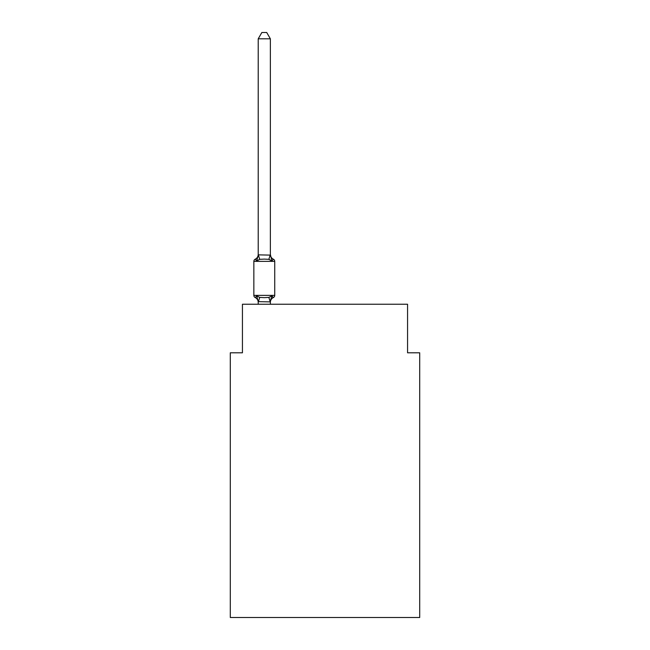 <?xml version="1.0" encoding="UTF-8"?>
<svg xmlns="http://www.w3.org/2000/svg" width="650" height="650" viewBox="0 0 650 650"><rect width="100%" height="100%" fill="white"/><g stroke="black" fill="none" stroke-linecap="round" stroke-linejoin="round"><path stroke-width="0.97" d="M419.705 617.5L419.705 352.804L407.566 352.804L407.566 304.241L242.434 304.241L242.434 352.804L230.295 352.804L230.295 617.5L419.705 617.5M271.879 295.848L273.366 297.554A2.429 2.429 0 0 0 274.731 295.376L274.731 261.373L274.731 295.376A2.429 2.429 0 0 1 273.366 297.554L271.879 295.848L273.366 297.554L271.879 295.848L273.366 297.554L271.879 295.848L273.366 297.554L271.879 295.848L273.366 297.554L271.879 295.848L273.366 297.554L271.879 295.848L273.366 297.554L271.879 295.848L273.366 297.554L271.879 295.848L273.366 297.554L271.879 295.848L273.366 297.554L271.879 295.848L273.366 297.554L271.879 295.848L273.366 297.554L271.879 295.848L273.366 297.554L271.879 295.848L273.366 297.554L271.879 295.848L273.366 297.554L271.879 295.848L273.366 297.554L271.879 295.848L273.366 297.554L271.879 295.848L273.366 297.554L271.879 295.848L273.366 297.554L271.879 295.848L270.262 301.892L258.221 301.641L258.221 302.364A5.346 5.346 0 0 0 255.214 297.554A2.429 2.429 0 0 1 253.849 295.376A2.429 2.429 0 0 0 255.214 297.554L256.701 295.848L255.214 297.554A2.429 2.429 0 0 1 253.849 295.376A2.429 2.429 0 0 0 255.214 297.554A2.429 2.429 0 0 1 253.849 295.376A2.429 2.429 0 0 0 255.214 297.554A2.429 2.429 0 0 1 253.849 295.376A2.429 2.429 0 0 0 255.214 297.554A2.429 2.429 0 0 1 253.849 295.376A2.429 2.429 0 0 0 255.214 297.554A2.429 2.429 0 0 1 253.849 295.376A2.429 2.429 0 0 0 255.214 297.554A2.429 2.429 0 0 1 253.849 295.376A2.429 2.429 0 0 0 255.214 297.554A2.429 2.429 0 0 1 253.849 295.376A2.429 2.429 0 0 0 255.214 297.554A2.429 2.429 0 0 1 253.849 295.376A2.429 2.429 0 0 0 255.214 297.554A2.429 2.429 0 0 1 253.849 295.376A2.429 2.429 0 0 0 255.214 297.554A2.429 2.429 0 0 1 253.849 295.376A2.429 2.429 0 0 0 255.214 297.554A2.429 2.429 0 0 1 253.849 295.376A2.429 2.429 0 0 0 255.214 297.554A2.429 2.429 0 0 1 253.849 295.376A2.429 2.429 0 0 0 255.214 297.554A2.429 2.429 0 0 1 253.849 295.376A2.429 2.429 0 0 0 255.214 297.554A2.429 2.429 0 0 1 253.849 295.376A2.429 2.429 0 0 0 255.214 297.554A2.429 2.429 0 0 1 253.849 295.376A2.429 2.429 0 0 0 255.214 297.554A2.429 2.429 0 0 1 253.849 295.376A2.429 2.429 0 0 0 255.214 297.554A2.429 2.429 0 0 1 253.849 295.376A2.429 2.429 0 0 0 255.214 297.554A2.429 2.429 0 0 1 253.849 295.376A2.429 2.429 0 0 0 255.214 297.554A2.429 2.429 0 0 1 253.849 295.376A2.429 2.429 0 0 0 255.214 297.554A2.429 2.429 0 0 1 253.849 295.376A2.429 2.429 0 0 0 255.214 297.554L256.701 295.848L255.214 297.554A2.429 2.429 0 0 1 253.849 295.376A2.429 2.429 0 0 0 255.214 297.554A2.429 2.429 0 0 1 253.849 295.376A2.429 2.429 0 0 0 255.214 297.554A2.429 2.429 0 0 1 253.849 295.376A2.429 2.429 0 0 0 255.214 297.554A2.429 2.429 0 0 1 253.849 295.376A2.429 2.429 0 0 0 255.214 297.554A2.429 2.429 0 0 1 253.849 295.376A2.429 2.429 0 0 0 255.214 297.554A2.429 2.429 0 0 1 253.849 295.376A2.429 2.429 0 0 0 255.214 297.554A2.429 2.429 0 0 1 253.849 295.376A2.429 2.429 0 0 0 255.214 297.554A2.429 2.429 0 0 1 253.849 295.376A2.429 2.429 0 0 0 255.214 297.554A2.429 2.429 0 0 1 253.849 295.376A2.429 2.429 0 0 0 255.214 297.554A2.429 2.429 0 0 1 253.849 295.376A2.429 2.429 0 0 0 255.214 297.554A2.429 2.429 0 0 1 253.849 295.376A2.429 2.429 0 0 0 255.214 297.554A2.429 2.429 0 0 1 253.849 295.376A2.429 2.429 0 0 0 255.214 297.554A2.429 2.429 0 0 1 253.849 295.376A2.429 2.429 0 0 0 255.214 297.554A2.429 2.429 0 0 1 253.849 295.376A2.429 2.429 0 0 0 255.214 297.554A2.429 2.429 0 0 1 253.849 295.376A2.429 2.429 0 0 0 255.214 297.554A2.429 2.429 0 0 1 253.849 295.376A2.429 2.429 0 0 0 255.214 297.554A2.429 2.429 0 0 1 253.849 295.376A2.429 2.429 0 0 0 255.214 297.554L256.701 295.848L255.214 297.554L256.701 295.848L255.214 297.554L256.701 295.848L255.214 297.554L256.701 295.848L255.214 297.554L256.701 295.848L255.214 297.554L256.701 295.848L255.214 297.554L256.701 295.848L255.214 297.554L256.701 295.848L255.214 297.554L256.701 295.848L255.214 297.554L256.701 295.848L255.214 297.554L256.701 295.848L255.214 297.554L256.701 295.848L255.214 297.554L256.701 295.848L255.214 297.554L256.701 295.848L255.214 297.554L256.701 295.848L255.214 297.554L256.701 295.848L255.214 297.554L256.701 295.848L255.214 297.554L256.701 295.848L255.214 297.554L256.701 295.848L259.732 297.408L264.29 297.651L268.848 297.408L271.879 295.848L273.366 297.554A2.429 2.429 0 0 0 274.731 295.376A2.429 2.429 0 0 1 273.366 297.554L272.675 297.221L273.366 297.554A2.429 2.429 0 0 0 274.731 295.376A2.429 2.429 0 0 1 273.366 297.554A2.429 2.429 0 0 0 274.731 295.376A2.429 2.429 0 0 1 273.366 297.554L272.675 297.221L273.366 297.554A2.429 2.429 0 0 0 274.731 295.376A2.429 2.429 0 0 1 273.366 297.554A2.429 2.429 0 0 0 274.731 295.376A2.429 2.429 0 0 1 273.366 297.554L272.675 297.221L273.366 297.554A2.429 2.429 0 0 0 274.731 295.376A2.429 2.429 0 0 1 273.366 297.554A2.429 2.429 0 0 0 274.731 295.376A2.429 2.429 0 0 1 273.366 297.554L272.675 297.221L273.366 297.554A2.429 2.429 0 0 0 274.731 295.376A2.429 2.429 0 0 1 273.366 297.554A2.429 2.429 0 0 0 274.731 295.376A2.429 2.429 0 0 1 273.366 297.554L272.675 297.221L273.366 297.554A2.429 2.429 0 0 0 274.731 295.376A2.429 2.429 0 0 1 273.366 297.554A2.429 2.429 0 0 0 274.731 295.376A2.429 2.429 0 0 1 273.366 297.554L272.675 297.221L273.366 297.554A2.429 2.429 0 0 0 274.731 295.376A2.429 2.429 0 0 1 273.366 297.554A2.429 2.429 0 0 0 274.731 295.376A2.429 2.429 0 0 1 273.366 297.554L272.675 297.221L273.366 297.554A2.429 2.429 0 0 0 274.731 295.376A2.429 2.429 0 0 1 273.366 297.554A2.429 2.429 0 0 0 274.731 295.376A2.429 2.429 0 0 1 273.366 297.554L272.675 297.221L273.366 297.554A2.429 2.429 0 0 0 274.731 295.376A2.429 2.429 0 0 1 273.366 297.554A2.429 2.429 0 0 0 274.731 295.376A2.429 2.429 0 0 1 273.366 297.554L272.675 297.221L273.366 297.554A2.429 2.429 0 0 0 274.731 295.376A2.429 2.429 0 0 1 273.366 297.554A2.429 2.429 0 0 0 274.731 295.376A2.429 2.429 0 0 1 273.366 297.554L272.675 297.221L273.366 297.554A2.429 2.429 0 0 0 274.731 295.376A2.429 2.429 0 0 1 273.366 297.554A2.429 2.429 0 0 0 274.731 295.376A2.429 2.429 0 0 1 273.366 297.554L272.675 297.221L273.366 297.554A2.429 2.429 0 0 0 274.731 295.376A2.429 2.429 0 0 1 273.366 297.554A2.429 2.429 0 0 0 274.731 295.376A2.429 2.429 0 0 1 273.366 297.554L272.675 297.221L273.366 297.554A2.429 2.429 0 0 0 274.731 295.376A2.429 2.429 0 0 1 273.366 297.554A2.429 2.429 0 0 0 274.731 295.376A2.429 2.429 0 0 1 273.366 297.554L272.675 297.221L273.366 297.554A2.429 2.429 0 0 0 274.731 295.376A2.429 2.429 0 0 1 273.366 297.554A2.429 2.429 0 0 0 274.731 295.376A2.429 2.429 0 0 1 273.366 297.554L272.675 297.221L273.366 297.554A2.429 2.429 0 0 0 274.731 295.376A2.429 2.429 0 0 1 273.366 297.554A2.429 2.429 0 0 0 274.731 295.376A2.429 2.429 0 0 1 273.366 297.554L272.675 297.221L273.366 297.554A2.429 2.429 0 0 0 274.731 295.376A2.429 2.429 0 0 1 273.366 297.554A2.429 2.429 0 0 0 274.731 295.376A2.429 2.429 0 0 1 273.366 297.554L272.675 297.221L273.366 297.554A2.429 2.429 0 0 0 274.731 295.376A2.429 2.429 0 0 1 273.366 297.554A2.429 2.429 0 0 0 274.731 295.376A2.429 2.429 0 0 1 273.366 297.554L272.675 297.221L273.366 297.554A2.429 2.429 0 0 0 274.731 295.376A2.429 2.429 0 0 1 273.366 297.554A2.429 2.429 0 0 0 274.731 295.376A2.429 2.429 0 0 1 273.366 297.554L272.675 297.221L273.366 297.554A2.429 2.429 0 0 0 274.731 295.376A2.429 2.429 0 0 1 273.366 297.554A2.429 2.429 0 0 0 274.731 295.376A2.429 2.429 0 0 1 273.366 297.554L272.675 297.221M274.731 295.376L253.849 295.376L253.849 261.373A2.429 2.429 0 0 1 255.214 259.196L256.701 260.902L255.214 259.196A2.429 2.429 0 0 0 253.849 261.373A2.429 2.429 0 0 1 255.214 259.196L256.701 260.902L255.214 259.196A2.429 2.429 0 0 0 253.849 261.373A2.429 2.429 0 0 1 255.214 259.196L256.701 260.902L255.214 259.196A2.429 2.429 0 0 0 253.849 261.373A2.429 2.429 0 0 1 255.214 259.196L256.701 260.902L255.214 259.196A2.429 2.429 0 0 0 253.849 261.373A2.429 2.429 0 0 1 255.214 259.196L256.701 260.902L255.214 259.196A2.429 2.429 0 0 0 253.849 261.373A2.429 2.429 0 0 1 255.214 259.196L256.701 260.902L255.214 259.196A2.429 2.429 0 0 0 253.849 261.373A2.429 2.429 0 0 1 255.214 259.196L256.701 260.902L255.214 259.196A2.429 2.429 0 0 0 253.849 261.373A2.429 2.429 0 0 1 255.214 259.196L256.701 260.902L255.214 259.196A2.429 2.429 0 0 0 253.849 261.373A2.429 2.429 0 0 1 255.214 259.196L256.701 260.902L255.214 259.196A2.429 2.429 0 0 0 253.849 261.373A2.429 2.429 0 0 1 255.214 259.196L256.701 260.902L255.214 259.196A2.429 2.429 0 0 0 253.849 261.373A2.429 2.429 0 0 1 255.214 259.196L256.701 260.902L255.214 259.196A2.429 2.429 0 0 0 253.849 261.373A2.429 2.429 0 0 1 255.214 259.196L256.701 260.902L255.214 259.196A2.429 2.429 0 0 0 253.849 261.373A2.429 2.429 0 0 1 255.214 259.196L256.701 260.902L255.214 259.196A2.429 2.429 0 0 0 253.849 261.373A2.429 2.429 0 0 1 255.214 259.196L256.701 260.902L255.214 259.196A2.429 2.429 0 0 0 253.849 261.373A2.429 2.429 0 0 1 255.214 259.196L256.701 260.902L255.214 259.196A2.429 2.429 0 0 0 253.849 261.373A2.429 2.429 0 0 1 255.214 259.196L256.701 260.902L255.214 259.196A2.429 2.429 0 0 0 253.849 261.373A2.429 2.429 0 0 1 255.214 259.196L256.701 260.902L255.214 259.196A2.429 2.429 0 0 0 253.849 261.373A2.429 2.429 0 0 1 255.214 259.196L256.701 260.902L255.214 259.196A2.429 2.429 0 0 0 253.849 261.373A2.429 2.429 0 0 1 255.214 259.196L256.701 260.902L255.214 259.196A2.429 2.429 0 0 0 253.849 261.373A2.429 2.429 0 0 1 255.214 259.196L256.701 260.902L255.214 259.196A2.429 2.429 0 0 0 253.849 261.373A2.429 2.429 0 0 1 255.214 259.196L256.701 260.902L255.214 259.196A2.429 2.429 0 0 0 253.849 261.373A2.429 2.429 0 0 1 255.214 259.196L256.701 260.902L255.214 259.196A2.429 2.429 0 0 0 253.849 261.373A2.429 2.429 0 0 1 255.214 259.196L256.701 260.902L255.214 259.196A2.429 2.429 0 0 0 253.849 261.373A2.429 2.429 0 0 1 255.214 259.196L256.701 260.902L255.214 259.196A2.429 2.429 0 0 0 253.849 261.373A2.429 2.429 0 0 1 255.214 259.196L256.701 260.902L255.214 259.196A2.429 2.429 0 0 0 253.849 261.373A2.429 2.429 0 0 1 255.214 259.196L256.701 260.902L255.214 259.196A2.429 2.429 0 0 0 253.849 261.373A2.429 2.429 0 0 1 255.214 259.196L256.701 260.902L255.214 259.196A2.429 2.429 0 0 0 253.849 261.373A2.429 2.429 0 0 1 255.214 259.196L256.701 260.902L255.214 259.196A2.429 2.429 0 0 0 253.849 261.373A2.429 2.429 0 0 1 255.214 259.196L256.701 260.902L255.214 259.196A2.429 2.429 0 0 0 253.849 261.373A2.429 2.429 0 0 1 255.214 259.196L256.701 260.902L255.214 259.196A2.429 2.429 0 0 0 253.849 261.373A2.429 2.429 0 0 1 255.214 259.196L256.701 260.902L255.214 259.196A2.429 2.429 0 0 0 253.849 261.373A2.429 2.429 0 0 1 255.214 259.196L256.701 260.902L255.214 259.196A2.429 2.429 0 0 0 253.849 261.373A2.429 2.429 0 0 1 255.214 259.196L256.701 260.902L258.318 254.857L270.359 255.109L270.359 254.386L271.879 260.902L273.366 259.196A2.429 2.429 0 0 1 274.731 261.373L253.849 261.373A2.429 2.429 0 0 1 255.214 259.196A2.429 2.429 0 0 0 253.849 261.373A2.429 2.429 0 0 1 255.214 259.196L256.701 260.902L255.214 259.196A2.429 2.429 0 0 0 253.849 261.373A2.429 2.429 0 0 1 255.214 259.196A2.429 2.429 0 0 0 253.849 261.373A2.429 2.429 0 0 1 255.214 259.196L256.701 260.902L255.214 259.196A2.429 2.429 0 0 0 253.849 261.373A2.429 2.429 0 0 1 255.214 259.196A2.429 2.429 0 0 0 253.849 261.373A2.429 2.429 0 0 1 255.214 259.196L256.701 260.902L259.732 259.342L264.29 259.098L268.848 259.342L271.879 260.902L273.366 259.196A5.346 5.346 0 0 1 270.359 254.386M270.359 301.641L270.928 298.789L270.359 301.641M270.359 38.813L258.221 38.813L261.861 32.5L266.719 32.5L270.359 38.813L270.359 255.109M258.221 301.641L256.701 295.848M258.221 38.813L258.221 254.889M270.359 304.241L270.359 301.86M258.221 304.241L258.221 301.86M273.366 297.554A5.346 5.346 0 0 0 270.359 302.364M255.214 259.196A5.346 5.346 0 0 0 258.221 254.386M259.732 297.408L258.318 301.892M268.848 297.408L270.262 301.892M258.318 254.857L259.732 259.342M270.262 254.857L268.848 259.342"/></g></svg>
